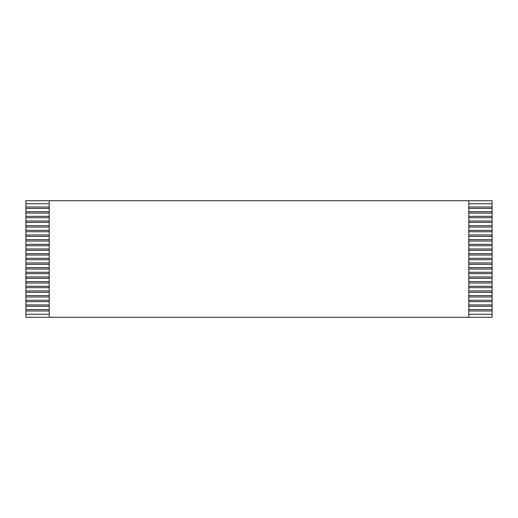 <?xml version="1.0" encoding="UTF-8"?>
<svg xmlns="http://www.w3.org/2000/svg" width="518" height="518" viewBox="0 0 518 518"><rect width="100%" height="100%" fill="white"/><g stroke="black" fill="none" stroke-linecap="round" stroke-linejoin="round"><path stroke-width="0.78" d="M49.21 207.019L25.9 207.019L25.9 200.725L492.1 200.725L492.1 317.275L25.9 317.275L25.9 207.019M25.9 208.417L49.21 208.417M468.79 208.417L492.1 208.417M492.1 207.019L468.79 207.019M25.9 203.755L49.21 203.755M468.79 203.755L492.1 203.755M49.21 211.681L25.9 211.681M25.9 213.079L49.21 213.079M468.79 213.079L492.1 213.079M492.1 211.681L468.79 211.681M49.21 216.343L25.9 216.343M25.9 217.741L49.21 217.741M468.79 217.741L492.1 217.741M492.1 216.343L468.79 216.343M49.21 221.005L25.9 221.005M25.9 222.403L49.21 222.403M468.79 222.403L492.1 222.403M492.1 221.005L468.79 221.005M49.21 225.667L25.9 225.667M25.9 227.065L49.21 227.065M468.79 227.065L492.1 227.065M492.1 225.667L468.79 225.667M49.21 230.329L25.9 230.329M25.9 231.727L49.21 231.727M468.79 231.727L492.1 231.727M492.1 230.329L468.79 230.329M49.21 234.991L25.9 234.991M25.9 236.389L49.21 236.389M468.79 236.389L492.1 236.389M492.1 234.991L468.79 234.991M49.21 239.653L25.9 239.653M25.9 241.051L49.21 241.051M468.79 241.051L492.1 241.051M492.1 239.653L468.79 239.653M49.21 244.315L25.9 244.315M25.9 245.713L49.21 245.713M468.79 245.713L492.1 245.713M492.1 244.315L468.79 244.315M49.21 248.977L25.9 248.977M25.9 250.375L49.21 250.375M468.79 250.375L492.1 250.375M492.1 248.977L468.79 248.977M49.21 253.639L25.9 253.639M25.9 255.037L49.21 255.037M468.79 255.037L492.1 255.037M492.1 253.639L468.79 253.639M49.21 258.301L25.9 258.301M25.9 259.699L49.21 259.699M468.79 259.699L492.1 259.699M492.1 258.301L468.79 258.301M49.21 262.963L25.9 262.963M25.9 264.361L49.21 264.361M468.79 264.361L492.1 264.361M492.1 262.963L468.79 262.963M49.21 267.625L25.9 267.625M25.9 269.023L49.21 269.023M468.79 269.023L492.1 269.023M492.1 267.625L468.79 267.625M49.21 272.287L25.9 272.287M25.9 273.685L49.21 273.685M468.79 273.685L492.1 273.685M492.1 272.287L468.79 272.287M49.21 276.949L25.9 276.949M25.9 278.347L49.21 278.347M468.79 278.347L492.1 278.347M492.1 276.949L468.79 276.949M49.21 281.611L25.9 281.611M25.9 283.009L49.21 283.009M468.79 283.009L492.1 283.009M492.1 281.611L468.79 281.611M49.21 286.273L25.9 286.273M25.9 287.671L49.21 287.671M468.79 287.671L492.1 287.671M492.1 286.273L468.79 286.273M49.21 290.935L25.9 290.935M25.9 292.333L49.21 292.333M468.79 292.333L492.1 292.333M492.1 290.935L468.79 290.935M49.21 295.597L25.9 295.597M25.9 296.995L49.21 296.995M468.79 296.995L492.1 296.995M492.1 295.597L468.79 295.597M49.21 300.259L25.9 300.259M25.9 301.657L49.21 301.657M468.79 301.657L492.1 301.657M492.1 300.259L468.79 300.259M49.21 304.921L25.9 304.921M25.9 306.319L49.21 306.319M468.79 306.319L492.1 306.319M492.1 304.921L468.79 304.921M49.21 309.583L25.9 309.583M25.9 310.981L49.21 310.981M468.79 310.981L492.1 310.981M492.1 309.583L468.79 309.583M49.21 314.245L25.9 314.245M492.1 314.245L468.79 314.245M49.21 200.725L49.21 317.275M468.79 200.725L468.79 317.275"/></g></svg>
